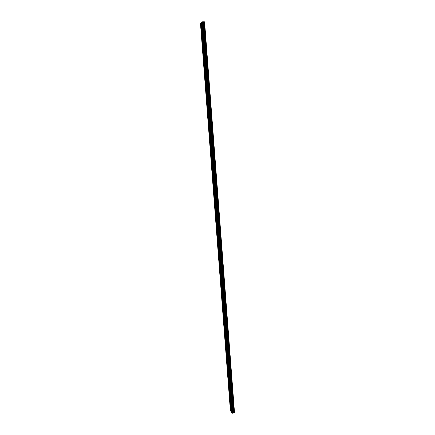 <?xml version="1.0" encoding="UTF-8"?>
<svg xmlns="http://www.w3.org/2000/svg" width="435" height="435" viewBox="0 0 435 435"><rect width="100%" height="100%" fill="white"/><g stroke="black" fill="none" stroke-linecap="round" stroke-linejoin="round"><path stroke-width="0.33" stroke-dasharray="2.17 1.63" d="M202.83 26.823L202.781 27.323L202.83 26.823M203.515 27.073L203.591 26.241L203.52 27.073M203.667 37.774L203.624 38.258L203.667 37.774M204.358 37.997L204.434 37.182L204.358 37.997M204.51 48.682L204.466 49.16L204.51 48.682M205.195 48.883L205.266 48.084L205.195 48.883M205.347 59.551L205.304 60.019L205.347 59.551M206.027 59.731L206.098 58.953L206.027 59.731M206.179 70.388L206.136 70.845L206.179 70.388M206.859 70.541L206.929 69.779L206.859 70.541M207.011 81.182L206.968 81.628L207.011 81.182M207.685 81.312L207.908 81.845L207.979 81.1L207.751 80.567L207.685 81.312L207.914 81.845L207.756 80.567L207.685 81.312M207.838 91.937L207.799 92.378L207.838 91.937M208.512 92.046L208.74 92.59L208.805 91.861L208.577 91.317L208.74 92.59L208.805 91.861L208.577 91.317L208.512 92.046M208.664 102.66L208.626 103.09L208.664 102.66M209.333 102.742L209.561 103.296L209.398 102.029L209.567 103.296L209.398 102.029L209.333 102.742M209.485 113.345L209.447 113.763L209.485 113.345M210.154 113.404L210.388 113.965L210.214 112.703L210.388 113.965L210.214 112.703L210.154 113.404M210.306 123.986L210.268 124.399L210.306 123.986M210.97 124.029L211.203 124.595L211.029 123.344L211.209 124.595L211.029 123.344L210.97 124.029M211.122 134.6L211.084 134.997L211.122 134.6M211.78 134.616L212.019 135.193L212.079 134.524L211.84 133.947L212.024 135.193L212.084 134.524L211.84 133.947L211.785 134.616M211.932 145.17L211.899 145.562L211.932 145.17M212.59 145.165L212.835 145.747L212.894 145.094L212.65 144.507L212.59 145.165M212.595 145.165L212.835 145.747L212.894 145.094L212.65 144.507L212.595 145.165M212.742 155.708L212.595 155.349L212.742 155.708M213.4 155.681L213.645 156.274L213.454 155.039L213.645 156.274L213.705 155.632L213.46 155.039L213.4 155.676M213.552 166.208L213.406 165.844L213.552 166.208M214.205 166.154L214.455 166.757L214.509 166.132L214.259 165.528L214.205 166.154L214.455 166.757L214.509 166.132L214.259 165.528L214.205 166.154M214.357 176.67L214.21 176.3L214.357 176.67M215.01 176.599L215.26 177.208L215.064 175.985L215.01 176.599M215.162 187.099L215.01 186.724L215.162 187.099M215.809 187.006L216.059 187.626L216.113 187.023L215.858 186.403L216.064 187.626L215.858 186.403L215.809 187.006M215.961 197.49L215.809 197.109L215.961 197.49M216.603 197.376L216.864 198.007L216.657 196.789L216.603 197.376M216.755 207.843L216.603 207.462L216.755 207.843M217.397 207.712L217.658 208.354L217.402 207.712M217.549 218.169L217.397 217.777L217.549 218.169M218.191 218.011L218.452 218.664L218.191 218.011M218.343 228.451L218.185 228.054L218.343 228.451M218.979 228.277L219.245 228.935L218.979 228.277M219.131 238.706L218.974 238.298L219.131 238.706M219.762 238.505L220.028 239.179L219.767 238.505M219.92 248.918L219.757 248.51L219.92 248.918M220.55 248.7L220.817 249.385L220.55 248.7M220.703 259.102L220.54 258.684L220.703 259.102M221.328 258.863L221.6 259.554L221.328 258.863M221.48 269.249L221.317 268.825L221.48 269.249M222.106 268.988L222.377 269.689L222.106 268.988M222.111 268.988L222.383 269.689L222.111 268.988M222.258 279.362L222.095 278.933L222.258 279.362M222.883 279.08L223.16 279.792L222.883 279.08M223.035 289.438L222.867 289.003L223.035 289.438M223.655 289.139L223.933 289.862L223.655 289.139M223.808 299.487L223.639 299.046L223.808 299.487M224.427 299.166L224.705 299.9L224.427 299.166M224.58 309.497L224.411 309.046L224.58 309.497M225.194 309.154L225.477 309.899L225.194 309.154M225.346 319.475L225.178 319.018L225.346 319.475M225.961 319.116L226.243 319.872L225.961 319.116M226.113 329.415L225.939 328.958L226.113 329.415M226.722 329.039L227.01 329.806L226.722 329.039M226.874 339.327L226.7 338.86L226.874 339.327M227.483 338.93L227.771 339.708L227.483 338.93M227.635 349.207L227.461 348.729L227.635 349.207M228.239 348.788L228.533 349.577L228.239 348.788M228.391 359.049L228.217 358.57L228.391 359.049M228.995 358.614L229.288 359.413L228.995 358.614M229.147 368.864L228.973 368.374L229.147 368.864M229.745 368.407L230.044 369.217L229.745 368.407M229.897 378.64L229.724 378.146L229.897 378.64M230.496 378.167L230.795 378.994L230.496 378.167M230.648 388.39L230.468 387.884L230.648 388.39M231.246 387.895L231.545 388.732L231.246 387.895M231.398 398.101L231.219 397.595L231.398 398.101M231.991 397.59L232.29 398.438L231.991 397.59M232.143 407.785L231.964 407.269L232.143 407.785M232.73 407.252L233.035 408.117L232.73 407.252M203.743 25.752L203.7 26.258L203.743 25.752M204.439 26.008L204.515 25.17L204.439 26.008M204.591 36.785L204.548 37.274L204.591 36.785M205.282 37.008L205.358 36.192L205.282 37.008M205.434 47.768L205.391 48.252L205.434 47.768M206.119 47.975L206.195 47.17L206.119 47.975M206.125 47.975L206.195 47.17L206.125 47.975M206.277 58.72L206.233 59.193L206.277 58.72M206.962 58.899L207.033 58.116L206.962 58.899M207.114 69.633L207.071 70.089L207.114 69.633M207.794 69.785L207.865 69.018L208.022 70.318L208.093 69.551L207.865 69.018L207.794 69.785M207.946 80.502L207.908 80.953L207.946 80.502M208.626 80.638L208.854 81.171L208.925 80.421L208.697 79.882L208.626 80.638L208.854 81.171L208.925 80.421L208.697 79.882L208.626 80.638M208.778 91.339L208.74 91.78L208.778 91.339M209.458 91.448L209.686 91.992L209.523 90.714L209.686 91.992L209.757 91.258L209.523 90.714L209.458 91.448M209.61 102.133L209.572 102.568L209.61 102.133M210.279 102.22L210.518 102.774L210.583 102.056L210.344 101.502L210.279 102.22M210.284 102.22L210.518 102.774L210.35 101.502L210.284 102.22M210.437 112.893L210.399 113.317L210.437 112.893M211.105 112.959L211.339 113.519L211.405 112.817L211.171 112.252L211.345 113.519L211.171 112.252L211.105 112.959M211.258 123.616L211.22 124.029L211.258 123.616M211.927 123.654L212.166 124.225L211.986 122.969L212.166 124.225L212.231 123.535L211.986 122.964L211.927 123.654M212.079 134.301L212.041 134.703L212.079 134.301M212.742 134.317L212.987 134.893L212.807 133.643L212.742 134.317M212.894 144.947L212.862 145.339L212.894 144.947M213.558 144.942L213.802 145.529L213.862 144.871L213.618 144.279L213.558 144.942L213.802 145.529L213.862 144.871L213.618 144.279L213.558 144.942M213.71 155.556L213.563 155.197L213.71 155.556M214.368 155.529L214.618 156.127L214.428 154.882L214.368 155.529L214.618 156.127L214.678 155.48L214.428 154.882L214.373 155.529M214.526 166.126L214.373 165.762L214.526 166.126M215.178 166.078L215.428 166.687L215.483 166.056L215.233 165.447L215.434 166.687L215.238 165.447L215.178 166.078M215.33 176.664L215.178 176.295L215.33 176.664M215.983 176.594L216.238 177.208L216.293 176.594L216.037 175.974L215.983 176.594L216.238 177.208L216.293 176.594L216.043 175.974L215.988 176.594M216.141 187.164L215.983 186.789L216.141 187.164M216.788 187.072L217.043 187.697L216.842 186.468L217.049 187.697L216.842 186.468L216.788 187.072M216.94 197.626L216.788 197.245L216.94 197.626M217.587 197.512L217.848 198.148L217.592 197.512M217.745 208.055L217.587 207.669L217.745 208.055M218.386 207.919L218.653 208.566L218.386 207.919M218.539 218.446L218.381 218.055L218.539 218.446M219.18 218.288L219.447 218.946L219.186 218.288M219.338 228.805L219.175 228.402L219.338 228.805M219.974 228.625L220.24 229.288L219.974 228.625M220.126 239.125L219.969 238.717L220.126 239.125M220.762 238.924L221.034 239.598L220.768 238.924M220.92 249.413L220.757 248.999L220.92 249.413M221.551 249.19L221.823 249.875L221.551 249.19M221.703 259.662L221.29 258.352L221.703 259.662M222.334 259.418L222.611 260.114L222.339 259.418M222.492 269.874L222.323 269.45L222.492 269.874M223.117 269.613L223.394 270.32L223.117 269.613M223.269 280.058L223.106 279.623L223.269 280.058M223.894 279.776L224.177 280.493L223.9 279.776M224.052 290.205L223.884 289.764L224.052 290.205M224.672 289.9L224.955 290.629L224.672 289.9M224.83 300.313L224.656 299.873L224.83 300.313M225.444 299.992L225.732 300.732L225.45 299.992M225.602 310.394L225.428 309.943L225.602 310.394M226.216 310.046L226.504 310.802L226.222 310.046M226.374 320.437L226.2 319.975L226.374 320.437M226.988 320.073L227.277 320.834L226.988 320.073M227.141 330.442L226.967 329.98L227.141 330.442M227.755 330.062L228.043 330.834L227.755 330.062M227.907 340.42L227.733 339.947L227.907 340.42M228.516 340.018L228.81 340.801L228.516 340.018M228.669 350.365L228.495 349.887L228.669 350.365M229.278 349.941L229.571 350.735L229.278 349.941M229.43 360.272L229.256 359.788L229.43 360.272M230.033 359.832L230.332 360.637L230.039 359.832M230.191 370.147L230.012 369.658L230.191 370.147M230.789 369.685L231.088 370.506L230.795 369.685M230.947 379.989L230.767 379.489L230.947 379.989M231.545 379.51L231.844 380.342L231.545 379.51M231.697 389.798L231.518 389.292L231.697 389.798M232.295 389.303L232.627 389.744L232.295 389.298M232.448 399.575L232.268 399.064L232.448 399.575M233.046 399.058L233.35 399.917L233.046 399.058M233.198 409.324L233.013 408.802L233.198 409.324M233.791 408.786L234.095 409.65L233.791 408.786M233.263 409.417L232.959 408.552L233.263 409.417M234.041 409.281L233.736 408.411L234.041 409.281M232.518 399.673L232.214 398.813L232.518 399.673M233.296 399.537L232.991 398.678L233.296 399.537M231.763 389.89L231.463 389.042L231.763 389.89M232.546 389.76L232.241 388.912L232.546 389.76M231.012 380.076L230.713 379.244L231.012 380.076M231.795 379.945L231.491 379.113L231.795 379.945M230.256 370.228L229.957 369.407L230.256 370.228M231.039 370.103L230.74 369.282L231.039 370.103M229.495 360.349L229.201 359.538L229.495 360.349M230.284 360.224L229.984 359.419L230.284 360.224M228.734 350.436L228.44 349.637L228.734 350.436M229.522 350.316L229.229 349.517L229.522 350.316M227.973 340.491L227.679 339.702L227.973 340.491M228.761 340.371L228.467 339.588L228.761 340.371M227.206 330.508L226.918 329.735L227.206 330.508M227.994 330.393L227.706 329.621L227.994 330.393M226.439 320.497L226.151 319.73L226.439 320.497M227.228 320.383L226.939 319.622L227.228 320.383M225.667 310.449L225.379 309.698L225.667 310.449M226.456 310.34L226.173 309.589L226.456 310.34M224.89 300.367L224.607 299.628L224.89 300.367M225.683 300.264L225.401 299.519L225.683 300.264M224.112 290.248L223.835 289.52L224.112 290.248M224.911 290.15L224.629 289.422L224.911 290.15M223.334 280.102L223.057 279.384L223.334 280.102M224.134 280.004L223.856 279.286L224.134 280.004M222.551 269.917L222.28 269.205L222.551 269.917M223.351 269.82L223.073 269.113L223.351 269.82M221.768 259.695L221.497 258.999L221.768 259.695M222.568 259.603L222.296 258.907L222.568 259.603M220.98 249.44L220.708 248.755L220.98 249.44M221.785 249.353L221.513 248.668L221.785 249.353M220.192 239.152L219.925 238.472L220.192 239.152M220.996 239.065L220.724 238.391L220.996 239.065M219.398 228.826L219.131 228.163L219.398 228.826M220.202 228.745L219.936 228.076L220.202 228.745M218.604 218.468L218.337 217.81L218.604 218.468M219.409 218.386L219.148 217.728L219.409 218.386M217.804 208.071L217.543 207.424L217.804 208.071M218.615 207.995L218.354 207.348L218.615 207.995M217.005 197.637L216.951 198.229L216.744 197.001L217.005 197.637M217.815 197.566L217.761 198.159L217.554 196.93L217.815 197.566M216.2 187.17L216.146 187.773L215.945 186.544L216.2 187.17M217.011 187.099L216.962 187.702L216.701 187.077L216.755 186.474L217.011 187.099M215.396 176.664L215.341 177.284L215.14 176.05L215.396 176.664M216.206 176.599L216.151 177.214L215.956 175.985L216.206 176.599M214.585 166.121L214.531 166.757L214.335 165.517L214.585 166.121M215.401 166.061L215.347 166.692L215.091 166.083L215.151 165.452L215.401 166.061M213.77 155.545L213.715 156.192L213.471 155.594L213.525 154.947L213.77 155.545M214.591 155.485L214.531 156.132L214.341 154.887L214.591 155.485M212.96 144.931L212.9 145.589L212.655 145.002L212.715 144.344L212.96 144.931M213.775 144.877L213.715 145.535L213.471 144.947L213.531 144.29L213.775 144.877M212.139 134.279L212.079 134.953L211.84 134.371L211.899 133.703L212.139 134.279M212.96 134.23L212.9 134.899L212.715 133.648L212.96 134.23M211.318 123.589L211.258 124.279L211.018 123.709L211.078 123.018L211.318 123.589M212.139 123.54L212.079 124.231L211.84 123.66L211.899 122.969L212.139 123.54M210.496 112.866L210.431 113.568L210.257 112.301L210.496 112.866M211.318 112.817L211.258 113.524L211.018 112.959L211.084 112.257L211.318 112.817M209.67 102.1L209.605 102.823L209.436 101.545L209.67 102.1M210.496 102.062L210.431 102.78L210.197 102.225L210.263 101.507L210.496 102.062M208.838 91.301L208.773 92.035L208.61 90.752L208.838 91.301M209.665 91.263L209.599 91.997L209.436 90.714L209.665 91.263M208.006 80.459L207.941 81.215L207.712 80.676L207.778 79.926L208.006 80.459M208.838 80.426L208.767 81.176L208.61 79.888L208.838 80.426M207.174 69.584L207.103 70.35L206.946 69.051L207.174 69.584M208.001 69.551L207.935 70.318L207.707 69.79L207.778 69.024L208.001 69.551M206.331 58.665L206.261 59.454L206.331 58.665M207.169 58.638L207.093 59.421L206.946 58.116L207.169 58.638M205.494 47.714L205.418 48.513L205.494 47.714M206.326 47.687L206.255 48.492L206.326 47.687M204.651 36.719L204.575 37.541L204.651 36.719M205.483 36.698L205.412 37.519L205.483 36.698M203.803 25.687L203.727 26.524L203.803 25.687M204.64 25.67L204.564 26.508L204.64 25.67M232.208 407.878L231.904 407.019L232.208 407.878M232.981 407.742L232.676 406.883L232.981 407.742M231.463 398.194L231.164 397.345L231.463 398.194M232.236 398.063L231.937 397.215L232.236 398.063M230.713 388.477L230.419 387.639L230.713 388.477M231.491 388.346L231.192 387.509L231.491 388.346M229.963 378.727L229.669 377.901L229.963 378.727M230.74 378.597L230.447 377.77L230.74 378.597M229.212 368.94L228.919 368.13L229.212 368.94M229.99 368.815L229.696 368.005L229.99 368.815M228.457 359.125L228.163 358.326L228.457 359.125M229.234 359.005L228.946 358.201L229.234 359.005M227.701 349.278L227.407 348.484L227.701 349.278M228.478 349.158L228.19 348.37L228.478 349.158M226.939 339.398L226.651 338.615L226.939 339.398M227.722 339.278L227.434 338.501L227.722 339.278M226.173 329.48L225.89 328.713L226.173 329.48M226.961 329.366L226.673 328.599L226.961 329.366M225.412 319.535L225.129 318.773L225.412 319.535M226.195 319.426L225.912 318.665L226.195 319.426M224.639 309.551L224.362 308.806L224.639 309.551M225.428 309.443L225.145 308.698L225.428 309.443M223.873 299.536L223.59 298.801L223.873 299.536M224.661 299.432L224.378 298.698L224.661 299.432M223.101 289.487L222.823 288.764L223.101 289.487M223.889 289.389L223.612 288.661L223.889 289.389M222.323 279.406L222.046 278.694L222.323 279.406M223.117 279.308L222.84 278.596L223.117 279.308M221.545 269.287L221.274 268.585L221.545 269.287M222.339 269.194L222.067 268.493L222.339 269.194M220.762 259.135L220.496 258.444L220.762 259.135M219.979 248.95L219.713 248.271L219.979 248.95M220.779 248.863L220.507 248.178L220.779 248.863M219.191 238.728L218.93 238.059L219.191 238.728M219.99 238.646L219.724 237.972L219.99 238.646M218.403 228.473L218.142 227.815L218.403 228.473M219.202 228.391L218.941 227.733L219.202 228.391M217.614 218.185L217.353 217.533L217.614 218.185M218.413 218.104L218.152 217.456L218.413 218.104M216.82 207.859L216.559 207.218L216.82 207.859M217.62 207.783L217.364 207.142L217.62 207.783M216.021 197.495L215.765 196.865L216.021 197.495M216.826 197.425L216.57 196.794L216.826 197.425M215.222 187.099L215.167 187.702L214.966 186.479L215.222 187.099M216.026 187.034L215.977 187.632L215.722 187.012L215.776 186.408L216.026 187.034M214.417 176.67L214.368 177.284L214.118 176.67L214.167 176.055L214.417 176.67M215.227 176.605L215.173 177.219L214.923 176.605L214.977 175.99L215.227 176.605M213.612 166.203L213.558 166.828L213.367 165.599L213.612 166.203M214.422 166.137L214.368 166.768L214.118 166.165L214.178 165.534L214.422 166.137M212.802 155.697L212.748 156.339L212.503 155.741L212.563 155.105L212.802 155.697M213.618 155.638L213.558 156.279L213.313 155.686L213.373 155.045L213.618 155.638M211.992 145.154L211.937 145.812L211.693 145.225L211.753 144.572L211.992 145.154M212.807 145.1L212.748 145.758L212.563 144.518L212.807 145.1M211.182 134.578L211.122 135.247L210.942 134.002L211.182 134.578M211.997 134.529L211.937 135.198L211.758 133.953L211.997 134.529M210.361 123.964L210.301 124.649L210.067 124.078L210.127 123.399L210.361 123.964M211.182 123.915L211.122 124.6L210.883 124.035L210.942 123.35L211.182 123.915M209.545 113.312L209.48 114.013L209.311 112.757L209.545 113.312M210.361 113.269L210.301 113.97L210.067 113.41L210.127 112.708L210.361 113.269M208.724 102.627L208.659 103.34L208.49 102.073L208.724 102.627M209.54 102.584L209.48 103.296L209.246 102.747L209.311 102.035L209.54 102.584M207.897 91.899L207.832 92.633L207.604 92.09L207.669 91.361L207.897 91.899M208.718 91.861L208.653 92.59L208.49 91.323L208.718 91.861M207.065 81.138L207 81.883L207.065 81.138M207.892 81.106L207.827 81.851L207.598 81.312L207.669 80.567L207.892 81.106M206.239 70.34L206.168 71.101L206.239 70.34M207.065 70.307L206.995 71.068L207.065 70.307M205.402 59.503L205.331 60.28L205.402 59.503M206.228 59.475L206.157 60.253L206.228 59.475M204.564 48.628L204.493 49.421L204.564 48.628M205.396 48.6L205.325 49.394L205.396 48.6M203.727 37.709L203.656 38.525L203.727 37.709M204.559 37.693L204.483 38.503L204.559 37.693M202.884 26.758L202.808 27.59L202.884 26.758M203.716 26.742L203.64 27.568L203.716 26.742M232.246 411.771L232.796 411.798L232.246 411.771M232.111 411.575L232.431 411.553L232.111 411.575M234.519 412.717L232.839 410.259L230.392 410.635M200.481 23.653L202.275 23.648L232.045 410.292L202.27 23.664L203.118 23.566L204.575 21.837M234.231 412.891L204.249 21.766M202.259 22.756L202.77 22.75L202.259 22.756M202.275 23.648L232.04 410.276M231.567 412.26L201.514 22.5M230.534 410.526L200.649 23.702M230.865 410.466L201.008 23.697M231.42 410.52L201.584 23.588M231.55 410.526L201.726 23.572M231.806 410.461L201.998 23.577M231.893 410.401L202.101 23.604M232.344 410.205L202.601 23.664M232.393 410.21L202.656 23.653M232.692 410.243L202.966 23.593M232.839 410.259L203.118 23.566M231.056 410.461L201.209 23.675M231.703 410.499L201.889 23.566M231.844 410.428L202.041 23.593M232.078 410.248L202.313 23.669M232.736 410.243L203.009 23.593M201.095 27.356L202.781 27.323M201.943 38.302L203.624 38.258M202.786 49.209L204.466 49.16M203.629 60.073L205.304 60.019M204.466 70.905L206.136 70.845M205.304 81.698L206.968 81.628M206.136 92.454L207.799 92.378M206.962 103.171L208.626 103.09M207.789 113.856L209.447 113.763M208.615 124.497L210.268 124.399M209.436 135.106L211.084 134.997M210.252 145.676L211.899 145.562M211.067 156.208L212.71 156.089M211.878 166.708L213.52 166.583M212.688 177.17L214.325 177.04M213.493 187.599L215.129 187.458M214.297 197.99L215.929 197.843M215.102 208.343L216.728 208.191M215.896 218.664L217.522 218.506M216.695 228.951L218.316 228.783M217.489 239.201L219.104 239.027M218.278 249.418L219.892 249.239M219.066 259.597L220.675 259.412M219.849 269.743L220.708 269.64M222.323 269.45L221.458 269.553M220.632 279.857L222.236 279.661M221.41 289.938L223.014 289.732M222.187 299.981L223.786 299.769M222.959 309.992L224.558 309.774M223.731 319.97L225.325 319.747M224.503 329.915L226.091 329.687M225.27 339.827L226.852 339.594M226.031 349.702L227.614 349.463M226.793 359.549L228.375 359.305M227.554 369.364L229.131 369.108M228.31 379.141L229.881 378.885M229.06 388.89L230.632 388.629M229.81 398.607L231.382 398.335M230.561 408.291L232.127 408.014M202.003 26.29L203.7 26.258M202.851 37.318L204.548 37.274M203.7 48.301L205.391 48.252M204.548 59.247L206.233 59.193M205.391 70.155L207.071 70.089M206.228 81.024L207.908 80.953M207.065 91.856L208.74 91.78M207.897 102.649L209.572 102.568M208.729 113.41L210.399 113.317M209.556 124.127L211.22 124.029M210.382 134.812L212.041 134.703M211.203 145.453L212.862 145.339M212.024 156.062L213.677 155.942M212.84 166.632L214.488 166.507M213.65 177.17L215.298 177.034M214.46 187.67L216.108 187.528M215.271 198.132L216.913 197.985M216.075 208.555L217.712 208.403M216.875 218.946L218.511 218.789M217.674 229.305L219.311 229.136M218.473 239.625L220.099 239.451M219.267 249.907L220.893 249.728M220.056 260.163L221.681 259.972M220.844 270.374L222.464 270.184M221.632 280.559L223.247 280.358M222.415 290.7L224.025 290.498M223.193 300.813L224.803 300.601M223.976 310.894L225.58 310.672M224.748 320.938L226.352 320.709M225.52 330.948L227.119 330.714M226.292 340.92L227.886 340.687M227.059 350.866L228.652 350.621M227.82 360.773L229.414 360.528M228.587 370.653L230.169 370.397M229.343 380.494L230.925 380.233M230.099 390.309L231.681 390.043M230.854 400.086L232.431 399.814M231.605 409.83L233.182 409.553M233.236 409.803L234.014 409.667M232.486 400.064L233.269 399.928M231.735 390.287L232.518 390.157M230.98 380.484L231.763 380.353M230.224 370.647L231.007 370.522M229.468 360.773L230.251 360.653M228.701 350.871L229.49 350.751M227.94 340.931L228.728 340.817M227.173 330.959L227.962 330.845M226.401 320.959L227.19 320.845M225.629 310.916L226.423 310.813M224.851 300.846L225.645 300.743M224.074 290.743L224.873 290.64M223.296 280.602L224.09 280.504M222.513 270.429L223.313 270.331M221.725 260.217L222.524 260.125M220.936 249.973L221.741 249.886M220.148 239.696L220.947 239.609M219.354 229.381L220.159 229.299M218.555 219.033L219.36 218.952M217.756 208.648L218.566 208.572M216.951 198.229L217.761 198.159M216.146 187.773L216.962 187.702M215.341 177.284L216.151 177.214M214.531 166.757L215.347 166.692M213.715 156.192L214.531 156.132M212.9 145.589L213.715 145.535M212.079 134.953L212.9 134.899M211.258 124.279L212.079 124.231M210.431 113.568L211.258 113.524M209.605 102.823L210.431 102.78M208.773 92.035L209.599 91.997M207.941 81.215L208.767 81.176M207.103 70.35L207.935 70.318M206.261 59.454L207.093 59.421M205.418 48.513L206.255 48.492M204.575 37.541L205.412 37.519M203.727 26.524L204.564 26.508M232.181 408.264L232.953 408.128M231.436 398.585L232.208 398.455M230.686 388.874L231.463 388.743M229.936 379.13L230.713 379.005M229.18 369.358L229.957 369.233M228.424 359.549L229.207 359.43M227.668 349.707L228.446 349.593M226.907 339.838L227.69 339.719M226.14 329.931L226.923 329.817M225.373 319.991L226.162 319.883M224.607 310.019L225.395 309.91M223.835 300.014L224.623 299.911M223.063 289.976L223.851 289.873M222.285 279.901L223.073 279.803M221.502 269.798L222.296 269.7M220.719 259.657L221.518 259.565M219.936 249.478L220.735 249.391M219.148 239.272L219.947 239.185M218.359 229.027L219.158 228.946M217.565 218.751L218.365 218.669M216.771 208.436L217.571 208.36M215.972 198.088L216.777 198.012M215.167 187.702L215.977 187.632M214.368 177.284L215.173 177.219M213.558 166.828L214.368 166.768M212.748 156.339L213.558 156.279M211.937 145.812L212.748 145.758M211.122 135.247L211.937 135.198M210.301 124.649L211.122 124.6M209.48 114.013L210.301 113.97M208.659 103.34L209.48 103.296M207.832 92.633L208.653 92.59M207 81.883L207.827 81.851M206.168 71.101L206.995 71.068M205.331 60.28L206.157 60.253M204.493 49.421L205.325 49.394M203.656 38.525L204.483 38.503M202.808 27.59L203.64 27.568M202.677 26.258L203.504 26.241M203.515 37.203L204.347 37.187M204.352 48.111L205.179 48.089M205.184 58.981L206.011 58.953M206.016 69.812L206.842 69.779M206.842 80.605L207.669 80.567M207.669 91.361L208.49 91.323M208.49 102.073L209.311 102.035M209.311 112.757L210.127 112.708M210.127 123.399L210.942 123.35M210.942 134.002L211.758 133.953M211.753 144.572L212.563 144.518M212.563 155.105L213.373 155.045M213.367 165.599L214.178 165.534M214.167 176.055L214.977 175.99M214.966 186.479L215.776 186.408M215.765 196.865L216.57 196.794M216.559 207.218L217.364 207.142M217.353 217.533L218.152 217.456M218.142 227.815L218.941 227.733M218.93 238.059L219.724 237.972M219.713 248.271L220.507 248.178M220.496 258.444L221.29 258.352M221.274 268.585L222.067 268.493M222.046 278.694L222.84 278.596M222.823 288.764L223.612 288.661M223.59 298.801L224.378 298.698M224.362 308.806L225.145 308.698M225.129 318.773L225.912 318.665M225.89 328.713L226.673 328.599M226.651 338.615L227.434 338.501M227.407 348.484L228.19 348.37M228.163 358.326L228.946 358.201M228.919 368.13L229.696 368.005M229.669 377.901L230.447 377.77M230.419 387.639L231.192 387.509M231.164 397.345L231.937 397.215M231.904 407.019L232.676 406.883M203.591 25.186L204.428 25.17M204.434 36.214L205.271 36.192M205.276 47.197L206.108 47.176M206.114 58.143L206.946 58.116M206.946 69.051L207.778 69.024M207.778 79.926L208.61 79.888M208.61 90.752L209.436 90.714M209.436 101.545L210.263 101.507M210.257 112.301L211.084 112.257M211.078 123.018L211.899 122.969M211.899 133.703L212.715 133.648M212.715 144.344L213.531 144.29M213.525 154.947L214.341 154.887M214.335 165.517L215.151 165.452M215.14 176.05L215.956 175.985M215.945 186.544L216.755 186.474M216.744 197.001L217.554 196.93M217.543 207.424L218.354 207.348M218.337 217.81L219.148 217.728M219.131 228.163L219.936 228.076M219.925 238.472L220.724 238.391M220.708 248.755L221.513 248.668M221.497 258.999L222.296 258.907M222.28 269.205L223.073 269.113M223.057 279.384L223.856 279.286M223.835 289.52L224.629 289.422M224.607 299.628L225.401 299.519M225.379 309.698L226.173 309.589M226.151 319.73L226.939 319.622M226.918 329.735L227.706 329.621M227.679 339.702L228.467 339.588M228.44 349.637L229.229 349.517M229.201 359.538L229.984 359.419M229.957 369.407L230.74 369.282M230.713 379.244L231.491 379.113M231.463 389.042L232.241 388.912M232.214 398.813L232.991 398.678M232.959 408.552L233.736 408.411M231.48 409.069L233.013 408.802M230.729 399.33L232.268 399.064M229.979 389.553L231.518 389.292M229.223 379.744L230.767 379.489M228.467 369.902L230.012 369.658M227.712 360.028L229.256 359.788M226.945 350.121L228.495 349.887M226.184 340.175L227.733 339.947M225.417 330.203L226.967 329.98M224.645 320.193L226.2 319.975M223.873 310.15L225.428 309.943M223.101 300.074L224.656 299.873M222.323 289.966L223.884 289.764M221.54 279.819L223.106 279.623M219.974 259.423L221.54 259.244M219.186 249.173L220.757 248.999M218.392 238.886L219.969 238.717M217.603 228.565L219.175 228.402M216.804 218.207L218.381 218.055M216.005 207.816L217.587 207.669M215.205 197.387L216.788 197.245M214.401 186.925L215.983 186.789M213.59 176.425L215.178 176.295M212.78 165.887L214.373 165.762M211.97 155.311L213.563 155.197M211.149 144.703L212.748 144.594M210.333 134.051L211.932 133.953M209.512 123.366L211.116 123.274M208.686 112.643L210.295 112.556M207.859 101.882L209.469 101.801M207.027 91.084L208.642 91.013M206.195 80.247L207.81 80.181M205.358 69.372L206.978 69.312M204.515 58.459L206.141 58.404M203.672 47.507L205.304 47.464M202.83 36.518L204.461 36.48M201.981 25.486L203.618 25.453M230.436 407.535L231.964 407.269M229.691 397.856L231.219 397.595M228.94 388.14L230.468 387.884M228.19 378.396L229.724 378.146M227.44 368.619L228.973 368.374M226.678 358.804L228.217 358.57M225.923 348.962L227.461 348.729M225.161 339.088L226.7 338.86M224.4 329.175L225.939 328.958M223.633 319.236L225.178 319.018M222.861 309.258L224.411 309.046M222.089 299.247L223.639 299.046M221.317 289.204L222.867 289.003M220.54 279.123L222.095 278.933M219.762 269.009L221.317 268.825M218.979 258.863L220.54 258.684M218.196 248.684L219.757 248.51M217.408 238.467L218.974 238.298M216.619 228.217L218.185 228.054M215.825 217.93L217.397 217.777M215.031 207.609L216.603 207.462M214.232 197.251L215.809 197.109M213.433 186.86L215.01 186.724M212.628 176.431L214.21 176.3M211.823 165.963L213.406 165.844M211.013 155.464L212.595 155.349M210.197 144.926L211.791 144.817M209.387 134.355L210.975 134.252M208.566 123.741L210.165 123.649M207.745 113.095L209.344 113.008M206.924 102.41L208.523 102.328M206.098 91.687L207.702 91.611M205.266 80.926L206.875 80.861M204.434 70.133L206.049 70.068M203.602 59.296L205.217 59.242M202.759 48.421L204.379 48.372M201.922 37.508L203.542 37.47M201.073 26.557L202.699 26.524"/><path stroke-width="0.65" d="M201.139 26.861L201.095 27.356L201.139 26.861M201.987 37.812L201.943 38.302L201.987 37.812M202.83 48.731L202.786 49.209L202.83 48.731M203.667 59.611L203.629 60.073L203.667 59.611M204.504 70.448L204.466 70.905L204.504 70.448M205.342 81.253L205.304 81.698L205.342 81.253M206.174 92.019L206.136 92.454L206.174 92.019M207 102.742L206.962 103.171L207 102.742M207.827 113.432L207.789 113.856L207.827 113.432M208.648 124.089L208.615 124.497L208.648 124.089M209.469 134.703L209.436 135.106L209.469 134.703M210.284 145.285L210.252 145.676L210.284 145.285M211.1 155.828L210.953 155.469L211.1 155.828M211.91 166.333L211.763 165.969L211.91 166.333M212.72 176.8L212.568 176.436L212.72 176.8M213.525 187.235L213.373 186.865L213.525 187.235M214.33 197.637L214.178 197.256L214.33 197.637M215.129 208.001L214.977 207.615L215.129 208.001M215.923 218.326L215.771 217.935L215.923 218.326M216.722 228.62L216.565 228.223L216.722 228.62M217.511 238.875L217.353 238.472L217.511 238.875M218.299 249.097L218.142 248.689L218.299 249.097M219.088 259.287L218.93 258.868L219.088 259.287M219.871 269.439L219.713 269.015L219.871 269.439M220.654 279.558L220.491 279.129L220.654 279.558M221.431 289.645L221.268 289.21L221.431 289.645M222.209 299.693L222.04 299.253L222.209 299.693M222.981 309.709L222.812 309.263L222.981 309.709M223.753 319.692L223.585 319.241L223.753 319.692M224.52 329.643L224.351 329.181L224.52 329.643M225.286 339.561L225.118 339.093L225.286 339.561M226.053 349.446L225.879 348.968L226.053 349.446M226.809 359.294L226.635 358.815L226.809 359.294M227.57 369.114L227.396 368.624L227.57 369.114M228.326 378.896L228.147 378.401L228.326 378.896M229.076 388.651L228.902 388.15L229.076 388.651M229.827 398.373L229.653 397.862L229.827 398.373M230.577 408.057L230.398 407.541L230.577 408.057M202.047 25.79L202.003 26.29L202.047 25.79M202.895 36.823L202.851 37.318L202.895 36.823M203.743 47.817L203.7 48.301L203.743 47.817M204.586 58.774L204.548 59.247L204.586 58.774M205.429 69.692L205.391 70.155L205.429 69.692M206.266 80.573L206.228 81.024L206.266 80.573M207.103 91.415L207.065 91.856L207.103 91.415M207.935 102.22L207.897 102.649L207.935 102.22M208.767 112.986L208.729 113.41L208.767 112.986M209.594 123.714L209.556 124.127L209.594 123.714M210.415 134.404L210.382 134.812L210.415 134.404M211.236 145.056L211.203 145.453L211.236 145.056M212.057 155.676L211.91 155.317L212.057 155.676M212.873 166.257L212.72 165.893L212.873 166.257M213.683 176.8L213.531 176.431L213.683 176.8M214.493 187.306L214.341 186.93L214.493 187.306M215.298 197.773L215.146 197.392L215.298 197.773M216.103 208.207L215.95 207.821L216.103 208.207M216.907 218.609L216.75 218.212L216.907 218.609M217.701 228.973L217.543 228.571L217.701 228.973M218.5 239.299L218.337 238.891L218.5 239.299M219.294 249.592L219.131 249.179L219.294 249.592M220.083 259.847L219.92 259.429L220.083 259.847M220.871 270.07L220.708 269.646L220.871 270.07M221.654 280.254L221.491 279.825L221.654 280.254M222.437 290.406L222.269 289.971L222.437 290.406M223.22 300.525L223.052 300.079L223.22 300.525M223.992 310.612L223.824 310.16L223.992 310.612M224.77 320.66L224.596 320.203L224.77 320.66M225.542 330.676L225.368 330.208L225.542 330.676M226.309 340.659L226.135 340.186L226.309 340.659M227.075 350.605L226.901 350.126L227.075 350.605M227.842 360.523L227.663 360.033L227.842 360.523M228.603 370.402L228.424 369.908L228.603 370.402M229.359 380.25L229.185 379.75L229.359 380.25M230.12 390.064L229.941 389.559L230.12 390.064M230.871 399.847L230.691 399.335L230.871 399.847M231.621 409.601L231.442 409.079L231.621 409.601M201.459 22.571L200.481 23.653L230.392 410.635L231.502 412.162M234.231 412.902L204.243 21.761L201.97 21.848L201.454 22.479L231.512 412.304L232.116 413.206L234.199 412.924L234.519 412.717L204.575 21.837L204.249 21.766M231.083 411.537L201.095 23.006M230.985 411.521L200.997 23.028M234.421 412.777L204.466 21.81M234.199 412.924L204.211 21.75M233.867 412.962L203.852 21.766M233.595 412.913L203.575 21.837M233.448 412.891L203.422 21.87M233.171 412.918L203.123 21.886M233.073 412.967L203.014 21.87M232.703 413.19L202.59 21.777M232.366 413.25L202.231 21.788M232.116 413.206L201.97 21.848M234.46 412.766L204.504 21.815M233.927 412.973L203.917 21.755M233.519 412.902L203.493 21.853M233.323 412.891L203.286 21.886M232.855 413.13L202.764 21.793"/></g></svg>
